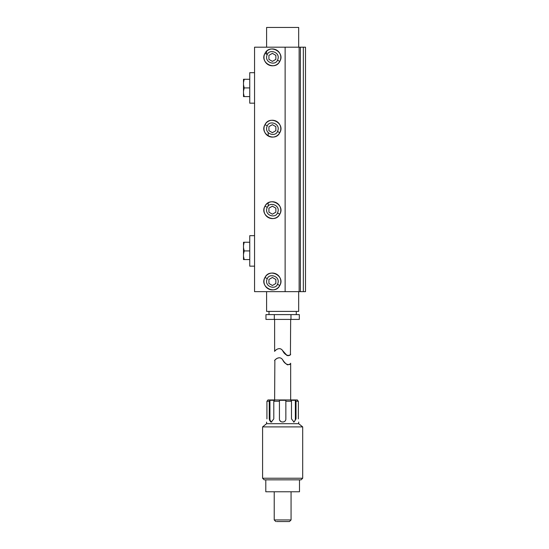 <?xml version="1.0" encoding="UTF-8"?>
<svg xmlns="http://www.w3.org/2000/svg" width="549" height="549" viewBox="0 0 549 549"><rect width="100%" height="100%" fill="white"/><g stroke="black" fill="none" stroke-linecap="round" stroke-linejoin="round"><path stroke-width="0.82" d="M299.136 291.663L299.136 47.18L305.505 47.18L305.505 291.663L254.564 291.663L254.564 47.18L285.13 47.18L285.13 291.663M303.343 47.18L303.343 291.663M300.399 47.18L300.399 291.663M299.136 47.18L285.13 47.18M279.784 285.514C285.494 276.284 269.683 267.644 265.002 277.437C259.286 286.674 275.097 295.314 279.784 285.514A8.42 8.42 0 0 1 268.351 288.87A8.42 8.42 0 0 1 265.002 277.437A8.42 8.42 0 0 1 276.428 274.088A8.42 8.42 0 0 1 279.784 285.514L277.492 284.265C281.26 276.49 269.319 272.675 267.288 278.693C263.527 286.468 275.461 290.284 277.492 284.265M279.784 214.206C285.494 204.976 269.683 196.336 265.002 206.136C259.286 215.366 275.097 224.006 279.784 214.206A8.42 8.42 0 0 1 268.351 217.562A8.42 8.42 0 0 1 265.002 206.136A8.42 8.42 0 0 1 276.428 202.78A8.42 8.42 0 0 1 279.784 214.206L277.492 212.957C275.461 218.976 263.527 215.16 267.288 207.385C269.319 201.366 281.26 205.182 277.492 212.957M279.784 132.714C285.494 123.477 269.683 114.837 265.002 124.637C259.286 133.874 275.097 142.514 279.784 132.714A8.42 8.42 0 0 1 268.351 136.07A8.42 8.42 0 0 1 265.002 124.637A8.42 8.42 0 0 1 276.428 121.288A8.42 8.42 0 0 1 279.784 132.714L277.492 131.465C281.26 123.683 269.319 119.867 267.288 125.893C263.527 133.668 275.461 137.483 277.492 131.465M279.784 61.406C285.494 52.169 269.683 43.536 265.002 53.328C259.286 62.565 275.097 71.205 279.784 61.406A8.42 8.42 0 0 1 268.351 64.761A8.42 8.42 0 0 1 265.002 53.328A8.42 8.42 0 0 1 276.428 49.98A8.42 8.42 0 0 1 279.784 61.406L277.492 60.157C275.461 66.175 263.527 62.36 267.288 54.584C269.319 48.559 281.26 52.375 277.492 60.157M268.921 279.475L272.393 277.471L275.866 279.475L275.866 283.483L272.393 285.487L268.921 283.483L268.921 279.475M268.921 208.167L272.393 206.163L275.866 208.167L275.866 212.175L272.393 214.179L268.921 212.175L268.921 208.167M268.921 126.675L272.393 124.664L275.866 126.675L275.866 130.683L272.393 132.686L268.921 130.683L268.921 126.675M268.921 55.367L272.393 53.356L275.866 55.367L275.866 59.374L272.393 61.378L268.921 59.374L268.921 55.367M254.564 103.171L249.754 103.171L249.754 72.688L254.564 72.688M249.754 79.269L243.495 79.269L243.495 96.59L244.216 96.59L243.495 93.385M244.216 79.269L243.495 82.474M249.754 87.929L244.216 87.929L243.495 84.724M244.216 87.929L243.495 91.134M244.216 96.59L249.754 96.59M254.564 266.155L249.754 266.155L249.754 235.679L254.564 235.679M249.754 242.253L243.495 242.253L243.495 259.581L244.216 259.581L243.495 256.376L244.216 259.581L249.754 259.581M244.216 242.253L243.495 245.465M244.216 250.92L243.495 254.125L244.216 250.92L243.495 247.709L244.216 250.92L249.754 250.92M266.601 47.18L266.601 27.45L298.683 27.45L298.683 47.18M298.683 291.663L298.683 311.4L266.601 311.4L266.601 291.663M290.977 314.604L299.315 314.604L299.315 319.415L290.977 319.415L290.977 314.604L265.97 314.604L265.97 319.415L274.308 319.415L274.308 314.604M274.308 319.415L290.977 319.415M282.131 350.056L282.639 350.605C279.695 346.275 275.07 350.372 274.72 351.209C273.574 352.417 278.871 345.383 282.639 350.605L283.044 351.092M274.884 351.031L275.577 350.337M279.544 348.594L280.663 348.944M283.943 352.266L284.828 353.453M285.453 354.229L287.312 355.663M288.397 355.738L289.46 355.251M290.428 354.38L290.661 319.415M282.639 350.605C285.116 356.239 290.503 356.335 290.654 354.119C290.627 354.88 289.44 355.368 287.093 355.58L282.639 350.605M276.655 521.55L289.46 521.55L291.066 519.944L274.219 519.944L275.824 521.55M299.486 479.84L299.486 491.774L265.798 491.774L265.798 479.84M302.691 478.234L301.092 479.84L264.193 479.84L262.587 478.234L262.587 426.902L302.691 426.902L302.691 478.234L262.587 478.234M262.587 426.902L266.601 423.691L298.683 423.691L302.691 426.902M266.924 418.88C266.574 423.018 266.574 423.018 266.924 418.88L266.924 401.237L269.257 401.237L269.257 418.88L271.295 422.085L273.793 418.88L273.793 401.237L279.434 401.237L279.434 418.88C279.235 423.018 286.05 423.018 285.851 418.88L285.851 401.237L291.485 401.237L291.485 418.88L293.983 422.085L296.028 418.88L296.028 401.237L298.361 401.237L298.361 418.88C298.711 423.018 298.711 423.018 298.361 418.88M279.88 420.513L280.944 421.605M270.767 421.996L269.346 419.882M266.924 401.237L267.885 400.296M297.4 399.946L267.885 399.946M296.028 401.237L295.348 400.296L295.348 418.88A3.212 2.271 -90 0 1 293.53 422.023M291.485 401.237L290.812 400.296L295.348 400.296M285.851 401.237L285.851 400.296L279.434 400.296L279.434 401.237M273.793 401.237L274.473 400.296L269.936 400.296L269.257 401.237M271.755 422.023A3.212 2.271 90 0 1 269.936 418.88L269.936 400.296M297.4 400.296L298.361 401.237M279.537 357.735L277.369 358.181M276.415 358.785L275.481 359.574M274.864 360.192L274.624 399.631M282.639 359.746C279.688 355.416 275.076 359.513 274.72 360.35C273.567 361.565 278.878 354.517 282.639 359.746C284.121 362.093 285.748 363.802 287.532 364.865C289.639 364.344 290.675 363.809 290.654 363.26C290.442 365.517 285.109 365.325 282.639 359.746C284.121 362.093 285.748 363.802 287.532 364.865C289.639 364.344 290.675 363.809 290.654 363.26C290.442 365.517 285.109 365.325 282.639 359.746M265.002 277.437L267.288 278.693M265.002 206.136L267.288 207.385M265.002 124.637L267.288 125.893M265.002 53.328L267.288 54.584M295.348 418.88L296.028 418.88M269.936 418.88L269.257 418.88M268.2 206.143L268.2 202.862M268.2 135.987L268.2 132.707M266.601 54.207L266.601 51.256M296.275 314.604L296.275 311.4M269.003 314.604L269.003 311.4M274.624 351.319L274.624 319.415M291.066 519.944L291.066 491.774M274.219 519.944L274.219 491.774M266.601 423.691L266.601 422.085M298.683 423.691L298.683 422.085M290.661 363.246L290.661 399.631"/></g></svg>
